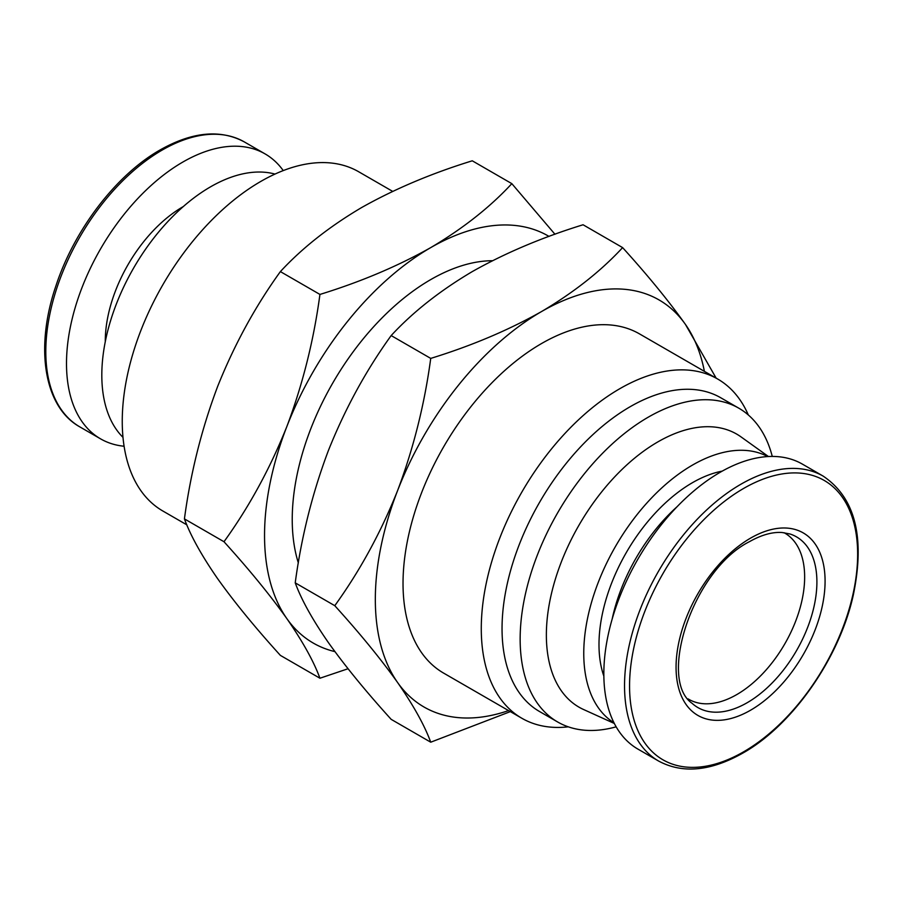 <?xml version="1.0" encoding="UTF-8"?>
<svg xmlns="http://www.w3.org/2000/svg" width="903" height="903" viewBox="0 0 903 903"><rect width="100%" height="100%" fill="white"/><g stroke="black" fill="none" stroke-linecap="round" stroke-linejoin="round"><path stroke-width="1.35" d="M784.052 532.702A95.966 55.41 -60 0 1 784.775 533.097A95.966 55.41 -60 0 1 799.482 609.999A95.966 55.41 -60 0 1 736.792 694.565A95.966 55.41 -60 0 1 688.808 699.317A95.966 55.41 -60 0 1 688.097 698.899M823.13 476.095L802.428 464.142A164.515 94.984 120 0 0 720.165 472.292A164.515 94.984 120 0 0 612.697 617.257A164.515 94.984 120 0 0 637.913 749.095L658.614 761.048A164.515 94.984 120 0 1 633.398 629.21A164.515 94.984 120 0 1 740.878 484.245A164.515 94.984 120 0 1 823.13 476.095C855.209 497.655 865.266 537.319 853.29 595.1C839.497 657.982 792.518 725.256 742.83 753.091C710.638 771.252 682.566 773.905 658.614 761.048M722.231 471.118A132.199 76.326 120 0 0 692.477 482.676A132.199 76.326 120 0 0 603.859 676.155M677.069 506.73A132.199 76.326 120 0 0 612.121 619.232M124.095 446.24A164.515 94.984 -60 0 1 100.572 438.858A164.515 94.984 -60 0 1 75.355 307.031A164.515 94.984 -60 0 1 182.835 162.055A164.515 94.984 -60 0 1 265.087 153.905A164.515 94.984 -60 0 1 283.249 170.588M767.708 456.568A153.747 88.765 120 0 0 692.477 465.09A153.747 88.765 120 0 0 592.481 599.095A153.747 88.765 120 0 0 613.995 722.806M768.442 456.523L741.013 436.883A157.664 91.022 120 0 0 657.847 441.906A157.664 91.022 120 0 0 553.686 584.896A157.664 91.022 120 0 0 583.609 709.532L614.322 723.461M105.279 341.706A109.681 63.323 -60 0 1 182.835 206.832A109.681 63.323 -60 0 1 183.309 206.561M772.268 456.433A181.164 104.601 120 0 0 738.835 408.201A181.164 104.601 120 0 0 648.252 417.175A181.164 104.601 120 0 0 529.903 576.814A181.164 104.601 120 0 0 557.67 721.994A181.164 104.601 120 0 0 616.162 726.825M738.835 408.201L720.729 397.749A181.164 104.601 120 0 0 630.147 406.722A181.164 104.601 120 0 0 511.798 566.362A181.164 104.601 120 0 0 539.565 711.541L557.67 721.994M748.327 414.974A195.849 113.078 120 0 0 717.693 379.034A195.849 113.078 120 0 0 619.763 388.73A195.849 113.078 120 0 0 491.819 561.316A195.849 113.078 120 0 0 521.844 718.257A195.849 113.078 120 0 0 568.28 726.825M717.693 379.034L639.448 333.862A195.849 113.078 120 0 0 541.518 343.558A195.849 113.078 120 0 0 413.574 516.144A195.849 113.078 120 0 0 443.587 673.085L521.844 718.257M122.989 437.357A153.747 88.765 -60 0 1 113.507 311.761A153.747 88.765 -60 0 1 210.523 186.842A153.747 88.765 -60 0 1 274.986 174.076M186.853 524.857L162.811 510.985A195.849 113.078 -60 0 1 132.797 354.044A195.849 113.078 -60 0 1 260.741 181.458A195.849 113.078 -60 0 1 358.672 171.751L392.67 191.38M492.44 260.719A195.849 113.078 120 0 0 430.731 279.591A195.849 113.078 120 0 0 298.351 562.93M704.396 371.359A235.028 135.687 120 0 0 685.445 324.425A235.028 135.687 120 0 0 541.518 311.569A235.028 135.687 120 0 0 397.591 490.611A235.028 135.687 120 0 0 397.591 682.51A235.028 135.687 120 0 0 508.547 710.593M716.147 378.143L685.445 324.425C668.705 300.947 647.767 275.347 622.618 247.614C600.845 271.148 573.811 292.47 541.518 311.569C508.434 330.216 471.501 345.826 430.731 358.401C424.591 404.194 413.54 448.26 397.591 490.611C380.852 532.51 359.913 570.865 334.776 605.687C359.913 633.421 380.852 659.032 397.591 682.51C413.54 705.536 424.591 725.425 430.731 742.198L510.33 711.62M430.731 742.198L391.168 719.352C366.031 691.619 345.093 666.019 328.353 642.53C312.404 619.514 301.365 599.615 295.225 582.853L334.776 605.687M430.731 358.401L391.168 335.566C366.031 370.388 345.093 408.743 328.353 450.642C312.404 492.993 301.365 537.059 295.225 582.853M622.618 247.614L583.067 224.768C542.285 237.342 505.353 252.953 472.269 271.6C439.987 290.698 412.942 312.02 391.168 335.566M348.039 668.739L319.933 678.232L280.381 655.386C255.233 627.653 234.295 602.053 217.555 578.575C201.617 555.548 190.567 535.648 184.426 518.886C190.567 473.093 201.617 429.027 217.555 386.676C234.295 344.777 255.233 306.422 280.381 271.6C302.155 248.054 329.189 226.732 361.482 207.634C394.566 188.987 431.499 173.376 472.269 160.802L511.832 183.648L554.961 234.261M280.381 271.6L319.933 294.434C360.715 281.86 397.647 266.25 430.731 247.614C463.013 228.504 490.058 207.182 511.832 183.648M184.426 518.886L223.989 541.732C249.126 506.899 270.065 468.544 286.804 426.656C302.753 384.294 313.792 340.228 319.933 294.434M319.933 678.232C313.792 661.47 302.753 641.57 286.804 618.544C270.065 595.066 249.126 569.466 223.989 541.732M334.9 651.616A235.028 135.687 -60 0 1 286.804 618.544A235.028 135.687 -60 0 1 286.804 426.656A235.028 135.687 -60 0 1 430.731 247.614A235.028 135.687 -60 0 1 549.013 236.417M789.956 533.978A98.562 56.912 -60 0 1 813.14 610.247A98.562 56.912 -60 0 1 747.199 702.703A98.562 56.912 -60 0 1 692.161 703.369C657.542 679.688 692.793 570.064 749.422 541.687C761.534 534.858 772.46 531.799 782.201 532.522L789.956 533.978M750.574 710.21A105.369 60.84 120 0 0 825.082 581.148A105.369 60.84 120 0 0 750.574 538.132A105.369 60.84 120 0 0 676.065 667.182A105.369 60.84 120 0 0 750.574 710.21M743.598 751.827A161.276 93.111 120 0 0 857.647 554.307A161.276 93.111 120 0 0 743.598 488.455A161.276 93.111 120 0 0 629.56 685.987A161.276 93.111 120 0 0 743.598 751.827M162.122 150.101A164.515 94.984 -60 0 1 244.386 141.952C220.434 129.095 192.362 131.748 160.17 149.909C116.374 174.651 74.193 229.78 55.873 286.037C34.675 347.915 44.078 407.151 79.87 426.905A164.515 94.984 -60 0 1 54.654 295.078A164.515 94.984 -60 0 1 162.122 150.101M79.87 426.905L100.572 438.858M244.386 141.952L265.087 153.905"/></g></svg>
